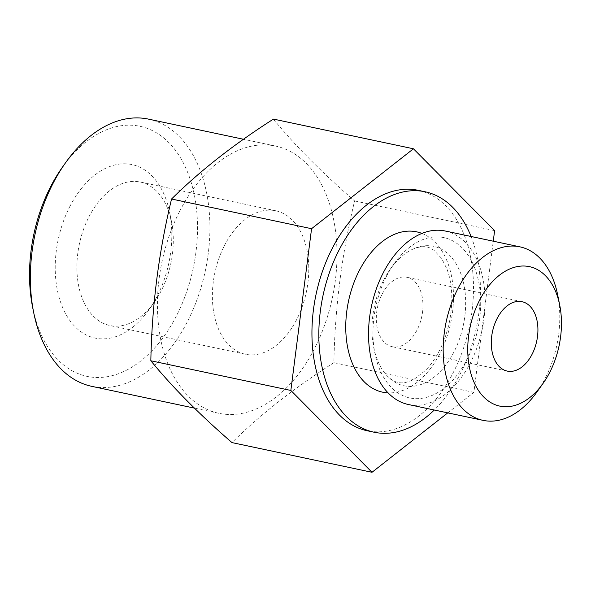 <?xml version="1.0" encoding="UTF-8"?>
<svg xmlns="http://www.w3.org/2000/svg" width="591" height="591" viewBox="0 0 591 591"><rect width="100%" height="100%" fill="white"/><g stroke="black" fill="none" stroke-linecap="round" stroke-linejoin="round"><path stroke-width="0.44" stroke-dasharray="2.96 2.22" d="M557.594 294.577A88.694 56.544 -78 0 1 536.923 392.032M445.237 231.007A88.694 56.544 -78 0 1 482.153 329.497A88.694 56.544 -78 0 1 408.44 404.532M386.248 276.839A81.95 52.244 -78 0 1 394.094 263.778A81.95 52.244 -78 0 1 473.384 264.79A81.95 52.244 -78 0 1 447.875 385.081A81.95 52.244 -78 0 1 375.004 353.824A81.95 52.244 -78 0 1 386.248 276.839M383.493 280.459A71.289 45.448 -78 0 1 390.319 269.097A71.289 45.448 -78 0 1 412.237 249.424A71.289 45.448 -78 0 1 463.263 325.493A71.289 45.448 -78 0 1 385.76 374.31A71.289 45.448 -78 0 1 373.711 347.434A71.289 45.448 -78 0 1 383.493 280.459M421.915 233.415A81.95 52.244 -78 0 1 450.734 322.841A81.95 52.244 -78 0 1 388.11 392.867M471.079 236.489A122.898 78.344 -78 0 1 434.282 410.014M418.221 190.317A122.898 78.344 -78 0 1 469.372 326.786A122.898 78.344 -78 0 1 367.24 430.765M447.764 412.873L473.893 392.38L493.263 241.187M273.441 119.094C294.325 144.795 321.378 172.077 354.607 200.94C341.864 253.62 334.957 307.534 333.885 362.689L473.893 392.38M354.607 200.94L494.615 230.623M333.885 362.689C294.089 388.088 260.129 414.727 232.004 442.607M69.583 207.035A88.694 56.544 -78 0 1 126.297 163.833A88.694 56.544 -78 0 1 169.617 212.309A88.694 56.544 -78 0 1 148.954 309.765A88.694 56.544 -78 0 1 71.001 322.051A88.694 56.544 -78 0 1 69.583 207.035M62.454 167.135A127.811 81.477 -78 0 1 186.106 168.708A127.811 81.477 -78 0 1 146.324 356.307A127.811 81.477 -78 0 1 32.682 307.564M148.467 119.116A136.587 87.076 -78 0 1 205.313 270.796A136.587 87.076 -78 0 1 91.804 386.351M179.561 211.467A136.587 87.076 -78 0 1 275.546 146.066A136.587 87.076 -78 0 1 332.393 297.746A136.587 87.076 -78 0 1 218.884 413.301A136.587 87.076 -78 0 1 179.561 211.467M382.059 294.281A35.475 22.613 -78 0 1 406.985 277.297A35.475 22.613 -78 0 1 421.752 316.695A35.475 22.613 -78 0 1 392.269 346.71A35.475 22.613 -78 0 1 382.059 294.281M224.262 245.893A73.336 46.748 -78 0 1 275.798 210.78A73.336 46.748 -78 0 1 306.315 292.213A73.336 46.748 -78 0 1 245.376 354.253A73.336 46.748 -78 0 1 224.262 245.893M88.776 217.163A73.336 46.748 -78 0 1 140.303 182.05A73.336 46.748 -78 0 1 171.479 221.529A73.336 46.748 -78 0 1 154.391 302.097A73.336 46.748 -78 0 1 109.882 325.523A73.336 46.748 -78 0 1 88.776 217.163M373.711 347.434L375.004 353.824M390.319 269.097L394.094 263.778M412.237 249.424C425.032 244.142 429.568 247.614 433.92 250.237L441.566 258.319L446.922 268.935C452.676 284.552 453.349 302.984 448.938 324.245C444.137 343.807 436.372 359.158 425.623 370.298L413.959 379.37C407.472 382.547 402.22 383.559 398.201 382.407C394.219 381.816 390.067 379.119 385.76 374.31M275.546 146.066L243.477 139.262M218.884 413.301L194.417 408.115M521.964 301.676L406.985 277.297M507.248 371.089L392.269 346.71M275.798 210.78L140.303 182.05M245.376 354.253L109.882 325.523M171.479 221.529L169.617 212.309M154.391 302.097L148.954 309.765"/><path stroke-width="0.89" d="M479.294 300.775A71.289 45.448 -78 0 1 524.882 266.046A71.289 45.448 -78 0 1 559.699 305.015A71.289 45.448 -78 0 1 543.092 383.345A71.289 45.448 -78 0 1 480.439 393.222A71.289 45.448 -78 0 1 479.294 300.775M497.038 318.66A35.475 22.613 -78 0 1 521.964 301.676A35.475 22.613 -78 0 1 536.731 341.073A35.475 22.613 -78 0 1 507.248 371.089A35.475 22.613 -78 0 1 497.038 318.66M543.092 383.345L536.923 392.032A88.694 56.544 -78 0 1 483.098 420.364A88.694 56.544 -78 0 1 457.56 289.302A88.694 56.544 -78 0 1 519.888 246.839A88.694 56.544 -78 0 1 557.594 294.577L559.699 305.015M483.098 420.364L408.44 404.532A88.694 56.544 -78 0 1 382.909 273.47A88.694 56.544 -78 0 1 445.237 231.007L519.888 246.839M388.11 392.867A81.95 52.244 -78 0 1 359.04 271.07A81.95 52.244 -78 0 1 421.915 233.415M434.282 410.014A122.898 78.344 -78 0 1 374.133 432.228A122.898 78.344 -78 0 1 338.754 250.621A122.898 78.344 -78 0 1 425.121 191.78A122.898 78.344 -78 0 1 471.079 236.489M374.133 432.228L367.24 430.765A122.898 78.344 -78 0 1 331.861 249.158A122.898 78.344 -78 0 1 418.221 190.317L425.121 191.78M493.263 241.187L494.615 230.623L413.449 148.784L311.568 228.702L290.846 390.452L372.005 472.29L447.764 412.873M372.005 472.29L232.004 442.607C199.463 414.431 172.402 387.157 150.838 360.769C151.909 305.606 158.816 251.692 171.56 199.012C199.684 171.139 233.644 144.5 273.441 119.094L413.449 148.784M171.56 199.012L311.568 228.702M150.838 360.769L290.846 390.452M194.417 408.115L91.804 386.351A136.587 87.076 -78 0 1 33.746 312.831L32.682 307.564A127.811 81.477 -78 0 1 50.213 187.502A127.811 81.477 -78 0 1 62.454 167.135L65.564 162.754A136.587 87.076 -78 0 1 148.467 119.116L243.477 139.262M33.746 312.831A136.587 87.076 -78 0 1 52.481 184.518A136.587 87.076 -78 0 1 65.564 162.754"/></g></svg>
